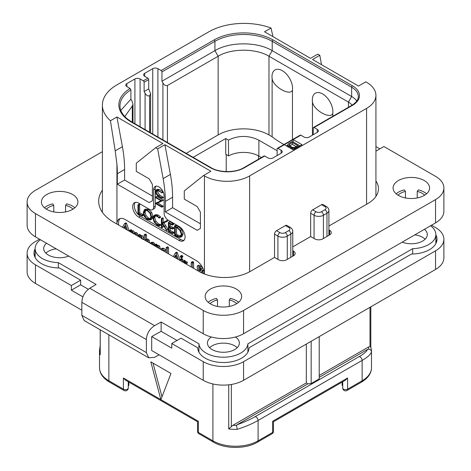 <?xml version="1.0" encoding="UTF-8"?>
<svg xmlns="http://www.w3.org/2000/svg" width="471" height="471" viewBox="0 0 471 471"><rect width="100%" height="100%" fill="white"/><g stroke="black" fill="none" stroke-linecap="round" stroke-linejoin="round"><path stroke-width="0.71" d="M321.516 64.68L319.791 55.301L317.772 54.136L310.513 58.327L264.537 31.787L271.037 28.03A49.62 28.649 0 0 0 208.883 31.787L116.932 84.874A49.62 28.649 0 0 0 102.395 105.133A49.62 28.649 0 0 0 110.432 120.759L116.932 117.002L162.907 143.549L155.648 147.741L157.661 148.907L164.921 144.715L210.896 171.256L203.637 175.447L204.443 175.913A31.94 18.44 0 0 0 249.618 175.913L366.573 108.389A31.94 18.44 0 0 0 375.929 95.348A31.94 18.44 0 0 0 366.573 82.313L365.767 81.848L358.508 86.04L312.532 59.493L319.791 55.301M284.301 144.715L293.174 149.837L302.046 144.715L293.174 139.593L277.925 148.394A1.142 0.659 -120 0 0 277.354 148.336A1.142 0.659 -120 0 0 277.119 148.86L277.119 155.565M277.354 148.336L300.262 135.112A1.142 0.659 -120 0 1 300.834 135.165L304.06 137.032A3.65 2.108 180 0 0 309.223 137.032L317.289 132.375A3.65 2.108 180 0 0 318.355 130.885A3.65 2.108 180 0 0 317.289 129.39L314.063 127.529A1.142 0.659 -120 0 0 313.492 127.47A1.142 0.659 -120 0 0 313.256 127.994L313.256 134.7M352.114 105.174A18.251 10.539 180 0 0 348.422 102.101L268.976 56.232C255.741 48.195 231.391 48.195 218.155 56.232L167.423 85.528C165.698 85.999 164.196 85.133 162.907 82.92L161.942 81.242L161.942 71.928A1.142 0.659 60 0 0 161.135 70.532L157.909 68.666L157.909 137.014M144.679 73.323L144.679 76.302A3.65 2.108 180 0 1 143.608 74.812A3.65 2.108 180 0 1 144.679 73.323L152.745 68.666A3.65 2.108 180 0 1 157.909 68.666M144.679 76.302L147.906 78.168A1.142 0.659 60 0 1 148.712 79.564L148.712 88.878L144.114 91.533L144.114 82.219L148.712 79.564M144.114 82.219A1.142 0.659 60 0 0 143.308 80.824L140.081 78.957L140.081 126.723M126.852 83.614L126.852 86.593A3.65 2.108 180 0 1 125.781 85.104A3.65 2.108 180 0 1 126.852 83.614L134.918 78.957A3.65 2.108 180 0 1 140.081 78.957M126.852 86.593L130.096 88.466L130.903 89.867L130.903 99.181L132.039 101.153L132.975 104.262L132.292 106.01L124.774 116.567M264.696 156.031L244.372 167.764A1.142 0.659 -120 0 0 243.801 167.705L264.131 155.972A1.142 0.659 -120 0 1 264.696 156.031L267.922 157.891A3.65 2.108 180 0 0 273.086 157.891L281.152 153.234A3.65 2.108 180 0 0 282.223 151.744A3.65 2.108 180 0 0 281.152 150.255L277.925 148.394M155.648 147.741L136.29 163.201L136.29 171.397L149.195 178.85L152.421 184.438L152.421 200.734L149.195 202.601L117.332 184.202L117.332 173.728A114.07 65.858 -120 0 0 116.932 164.191L115.189 150.867L122.401 146.705A114.07 65.858 60 0 1 124.591 169.536L124.591 180.01L152.421 196.077M122.401 146.705L116.932 117.002M117.332 184.202L124.591 180.01M203.637 175.447L184.279 190.914L184.279 199.103L197.184 206.557L200.41 212.144L200.41 228.441L197.184 230.307L165.327 211.915L165.327 201.435A114.07 65.858 -120 0 0 163.137 178.603L157.661 148.907M116.932 164.191L116.932 224.066A11.404 6.588 60 0 1 119.293 218.891A11.404 6.588 60 0 1 124.998 219.457L196.378 260.669A11.404 6.588 60 0 1 204.426 273.992M135.312 202.4A8.555 4.94 -120 0 0 134.977 209.395A8.555 4.94 -120 0 0 140.323 216.195L138.709 217.125A8.555 4.94 60 0 1 133.122 209.589A8.555 4.94 60 0 1 134.429 202.736A8.555 4.94 60 0 1 138.709 203.16L149.595 209.442A5.705 3.291 -120 0 0 152.451 209.725A5.705 3.291 -120 0 0 153.628 207.116L153.628 189.884A7.412 4.28 60 0 1 155.165 186.492A7.412 4.28 60 0 1 160.882 188.477A7.412 4.28 60 0 1 164.114 195.936L164.114 213.169A5.705 3.291 -120 0 0 168.147 220.157L179.039 226.439A8.555 4.94 60 0 1 184.626 233.981A8.555 4.94 60 0 1 183.319 240.834A8.555 4.94 60 0 1 179.039 240.41L180.652 239.48A8.555 4.94 -120 0 0 184.043 240.239M138.709 217.125L179.039 240.41M163.137 178.603L170.396 174.411L164.921 144.715M170.396 174.411A114.07 65.858 60 0 1 172.586 197.243L172.586 207.723L165.327 211.915M200.41 223.784L172.586 207.723M115.189 150.867L110.432 120.759M292.768 250.707L293.492 251.125A5.705 3.291 180 0 1 295.164 253.451A5.705 3.291 180 0 1 293.492 255.777L286.639 259.739A5.705 3.291 180 0 1 278.573 259.739L274.54 257.407L274.54 234.169A2.85 1.648 -60 0 1 276.554 230.678L279.945 232.633A2.85 1.648 120 0 0 277.925 236.13L277.925 259.368M321.563 204.697A2.85 1.648 -60 0 1 322.988 204.555L326.379 206.51A2.85 1.648 -60 0 0 324.949 206.651L321.563 204.697L312.691 209.819L316.076 211.773A2.85 1.648 120 0 0 314.063 215.265L314.063 238.503M328.905 229.842L329.629 230.26A5.705 3.291 180 0 1 331.301 232.586A5.705 3.291 180 0 1 329.629 234.917L322.77 238.874A5.705 3.291 180 0 1 314.705 238.874L310.672 236.548L310.672 213.31A2.85 1.648 -60 0 1 312.691 209.819M285.426 225.556A2.85 1.648 -60 0 1 286.857 225.415L290.242 227.369A2.85 1.648 -60 0 0 288.817 227.511L285.426 225.556L276.554 230.678M159.092 354.816L154.576 357.336L148.777 357.842L146.369 352.596L146.369 339.556C146.787 333.586 149.525 328.958 154.576 325.667L161.141 322.005L198.909 343.812A24.527 14.159 0 0 0 223.401 357.206A24.527 14.159 0 0 0 247.893 343.812L412.661 248.682A24.527 14.159 0 0 0 435.863 234.546A24.527 14.159 0 0 0 430.576 225.762M40.424 239.733A24.527 14.159 0 0 0 35.137 248.517A24.527 14.159 0 0 0 58.339 262.653L96.108 284.46L89.767 288.252C84.886 291.643 82.248 296.324 81.842 302.3L146.369 339.556M211.332 337.012A15.967 9.22 0 0 0 207.434 343.047A15.967 9.22 0 0 0 212.109 349.57A15.967 9.22 0 0 0 229.512 351.566A15.967 9.22 0 0 0 239.368 343.047A15.967 9.22 0 0 0 235.471 337.012M46.535 243.266A15.967 9.22 0 0 0 43.691 248.517A15.967 9.22 0 0 0 48.372 255.035A15.967 9.22 0 0 0 68.76 256.094M402.24 242.123A15.967 9.22 0 0 0 418.748 242.712A15.967 9.22 0 0 0 427.309 234.546A15.967 9.22 0 0 0 424.465 229.295M431.501 225.232L435.534 227.558A28.519 16.461 0 0 1 443.888 239.203A28.519 16.461 0 0 1 435.534 250.843L243.566 361.675A28.519 16.461 0 0 1 203.236 361.675L171.78 343.512L181.052 338.16L197.738 347.792A25.664 14.819 180 0 0 223.401 362.523A25.664 14.819 180 0 0 249.065 347.792L411.483 254.022A25.664 14.819 180 0 0 437 239.203A25.664 14.819 180 0 0 435.863 234.835M243.566 361.675L243.566 380.303A28.519 16.461 180 0 1 203.236 380.303L151.703 350.554L151.703 336.582L161.141 331.319L177.019 340.486M161.141 331.319L161.141 322.005M198.909 352.143L198.909 343.812M171.78 343.512L171.78 348.169L151.703 336.582M243.566 380.303L435.534 269.471A28.519 16.461 180 0 0 443.888 257.831L443.888 239.203M35.466 264.814L35.466 283.442A28.519 16.461 180 0 1 27.112 271.802L27.112 253.174A28.519 16.461 0 0 0 35.466 264.814L71.356 285.538L71.356 290.195L82.955 296.889M35.466 283.442L81.842 310.218M148.777 357.842L84.168 320.539L81.842 315.34L81.842 302.3M39.499 239.203L35.466 241.529A28.519 16.461 0 0 0 27.112 253.174M71.356 285.538L80.635 280.18L59.517 267.987A25.664 14.819 180 0 1 34 253.174A25.664 14.819 180 0 1 35.137 248.806M58.339 267.97L58.339 262.653M35.137 253.463A25.664 14.819 0 0 0 34.318 255.5M80.635 280.18L80.635 284.837L88.318 289.276M80.635 284.837L71.356 290.195M237.184 347.704A15.967 9.22 0 0 0 234.693 345.844A15.967 9.22 0 0 0 209.619 347.704M425.119 239.203A15.967 9.22 0 0 0 422.628 237.337A15.967 9.22 0 0 0 414.821 234.858M56.179 248.829A15.967 9.22 0 0 0 45.881 253.174M100.17 329.782L100.235 354.781A31.94 18.44 180 0 1 99.511 350.871A31.94 18.44 180 0 1 99.558 349.888M100.17 348.634L99.558 349.782M108.866 334.799L108.866 380.768A2.85 1.648 -60 0 0 109.455 382.075L123.997 390.471A2.85 1.648 -60 0 1 123.408 389.164L108.866 380.768A31.94 18.44 180 0 1 99.511 367.733L99.511 350.871L100.17 345.637M150.808 361.822L160.888 399.632L170.973 373.468L150.808 361.822M161.989 396.776L153.01 363.094M197.537 431.283A2.85 2.85 0 0 0 198.962 433.756A2.85 1.648 -60 0 1 198.373 432.449A2.85 1.648 180 0 1 197.537 431.283L197.537 421.751L125.421 380.121L123.408 377.989L123.408 389.164A2.85 1.648 180 0 0 126.516 389.523A2.85 1.648 180 0 0 128.277 388.004L128.277 381.763M272.038 433.756A2.85 2.85 0 0 0 273.463 431.283A2.85 1.648 180 0 1 272.627 432.449A2.85 1.648 -120 0 1 272.038 433.756L257.496 442.151C245.897 449.169 225.103 449.169 213.504 442.151A2.85 1.648 -60 0 1 212.916 440.844L198.373 432.449L198.373 421.274C197.267 421.91 197.267 421.91 198.373 421.274C197.267 421.91 197.267 421.91 198.373 421.274L123.408 377.989M193.128 157.349L225.739 138.521L228.441 140.081L228.565 155.895L225.739 154.258L225.739 138.521M277.119 150.72L258.891 140.193L258.891 156.078A21.672 12.511 0 0 0 228.565 155.895M258.891 156.078L261.417 157.538M284.013 144.491A91.256 52.687 180 0 1 272.114 136.749L268.976 134.936A35.931 20.748 0 0 0 218.155 134.936L186.228 153.369M258.891 140.193C248.794 135.236 238.65 135.201 228.441 140.081M149.678 132.269L149.595 95.819C147.876 96.29 146.369 95.425 145.08 93.211L144.114 91.533M149.678 95.772L150.614 93.7L148.712 88.878M161.942 81.242L214.929 50.644C229.842 41.583 257.29 41.583 272.203 50.644L351.649 96.514A22.814 13.17 180 0 1 356.782 101.059M292.456 90.22C289.865 96.39 272.791 86.517 272.114 78.474A14.554 8.401 60 0 1 271.991 76.602A14.554 8.401 60 0 1 282.282 70.662A14.554 8.401 60 0 1 292.573 88.483A14.554 8.401 60 0 1 292.456 90.22L292.456 139.622M272.114 78.474L272.114 136.749M332.785 116.337L332.785 113.505A14.554 8.401 -120 0 0 332.903 111.768A14.554 8.401 -120 0 0 322.611 93.947A14.554 8.401 -120 0 0 312.32 99.887A14.554 8.401 -120 0 0 312.444 101.76L312.444 135.171M332.785 113.505C330.2 119.675 313.133 109.82 312.444 101.76M300.834 135.165L293.174 139.593L293.174 141.918M287.84 144.997L286.315 145.875M300.027 145.875L292.367 141.453L288.735 143.549L287.84 144.603L288.164 145.839L292.026 148.071L295.082 148.088L299.627 145.645L299.627 146.11M287.84 144.603L287.84 146.758M295.994 148.206L295.994 147.741M295.082 148.73L295.082 148.088M294.169 149.26L294.169 148.259M292.944 149.707L292.944 148.253M292.026 149.177L292.026 148.071M291.102 148.642L291.102 147.711M288.788 147.305L288.788 146.375M288.164 146.946L288.164 145.839M287.852 146.764L287.852 145.309M297.79 145.633L295.07 147.205L293.545 147.547L292.008 147.188L289.694 145.851L289.064 144.962L289.659 144.085L292.385 142.513L297.79 145.633M289.765 145.886L292.385 144.373L296.177 146.563M289.212 145.362L289.212 144.52M289.659 145.816L289.659 144.085M292.385 144.373L292.385 142.513M120.829 110.42L130.903 99.181M128.848 382.093L128.848 385.472L128.277 385.843M342.152 382.093L342.152 385.472L342.723 385.843M342.723 381.763L342.723 388.004A2.85 2.85 0 0 0 347.003 390.471A2.85 1.648 -120 0 0 347.592 389.164A2.85 1.648 180 0 1 344.484 389.523A2.85 1.648 180 0 1 342.723 388.004M371.442 351.861C370.789 354.357 367.686 357.201 362.134 360.403A2.85 1.648 -120 0 0 359.108 356.641C363.895 353.886 366.697 351.49 367.515 349.441L368.622 349.141C370.341 349.341 371.283 350.247 371.442 351.861A31.94 18.44 180 0 0 371.489 350.871L371.489 367.733A31.94 18.44 180 0 1 362.134 380.768L347.592 389.164L347.592 377.989L345.579 380.121L273.463 421.751L273.463 431.283M257.496 442.151A2.85 1.648 -120 0 0 258.084 440.844L272.627 432.449L272.627 421.274C273.733 421.91 273.733 421.91 272.627 421.274C273.733 421.91 273.733 421.91 272.627 421.274L347.592 377.989M212.916 383.971L212.916 440.844A31.94 18.44 180 0 0 258.084 440.844L258.084 420.473C252.55 423.676 245.591 426.638 237.207 429.358A31.94 18.44 180 0 1 228.729 428.969L228.729 384.836M237.207 429.358L236.53 425.401L237.054 424.765C244.302 422.151 250.307 419.467 255.058 416.711A2.85 1.648 -120 0 1 258.084 420.473L362.134 360.403L362.134 380.768A2.85 1.648 -120 0 1 361.545 382.075L347.003 390.471M306.321 344.071L306.321 382.911L307.934 383.841L237.054 424.765M307.934 383.841L311.16 383.553L311.16 341.281M319.226 336.624L319.226 378.902L311.16 383.553M367.515 349.441L319.226 377.324M319.226 375.464L368.516 347.003L369.994 346.574L370.765 346.968M371.489 350.871L370.824 346.815L370.83 306.827M306.321 382.911L232.833 425.342L228.729 428.969M247.893 352.143L247.893 343.812M412.661 253.999L412.661 248.682M436.682 241.529A25.664 14.819 0 0 0 435.863 239.492M271.037 28.03L272.962 36.65M120.158 218.526A11.404 6.588 -120 0 0 118.698 225.085M129.348 231.237L126.552 223.431L126.075 222.871L125.663 223.048M138.08 236.277L137.544 233.634L136.525 232.615L134.889 232.68L133.464 230.843L131.904 230.884M131.904 230.861L130.967 229.66L129.513 230.631L129.513 231.332M144.085 238.815L142.425 235.777L141.494 235.559L140.676 236.024M140.676 235.912L140.676 235.264L139.681 234.364L138.274 235.341L138.274 236.389M143.985 239.686L144.073 239.138M149.719 242.995L149.154 240.133L148.106 239.08L146.475 239.268M146.475 239.18L146.475 234.905L145.51 234.034L144.073 235.023L144.073 239.739M146.493 241.134L146.664 240.793M154.088 245.521L154.682 245.026L154.682 245.862M154.741 244.885L154.441 243.366L153.287 242.288L151.603 242.335M160.328 249.118L159.763 246.351L158.715 245.291L157.084 245.432M157.084 245.362L156.943 244.508L156.136 244.102L154.682 245.05L155.736 245.208L155.872 246.133L157.502 245.992L158.55 247.051L159.051 248.382M157.084 247.246L157.22 246.939M166.133 251.602L165.556 249.983L163.89 248.276L162.324 248.17L160.635 249.294M168.536 253.857L168.536 247.669L168 246.845L166.133 247.734L166.133 252.474M180.14 260.563L177.343 252.756L176.86 252.197L176.454 252.374M181.47 257.814L182.901 256.689L182.683 257.113L182.901 256.689L182.153 255.476L181.635 255.417L180.199 256.524L180.941 257.725L181.47 257.814L181.47 256.707L180.941 256.177L180.199 256.524M182.713 262.047L182.713 259.427L182.053 258.579L181.518 258.862M186.969 263.006L187.464 262.724L186.922 261.764L185.339 261.823M185.339 261.764L185.262 260.828L184.385 260.339L182.936 261.305L182.936 262.176M193.628 268.346L193.628 262.547L193.063 261.664L191.202 262.571L191.202 266.945M203.713 273.71L202.194 271.39M201.665 272.821L200.987 272.085L203.083 271.161L203.496 269.706M202.813 267.97L200.711 266.068L198.986 265.238L198.45 265.467M126.552 223.431L125.339 224.131L124.862 223.572L124.45 223.749L122.484 227.269M126.075 222.871L124.45 223.749M127.511 230.172L125.339 224.131M123.643 227.94L124.921 225.585L126.21 229.336L124.509 228.441M125.651 227.705L124.839 227.281L123.667 227.952M124.839 227.281L125.245 226.527M134.624 234.281L135.577 234.829M131.25 232.615L132.151 232.562L132.492 233.051M136.79 235.529L135.318 233.31L133.682 233.38L132.257 231.544L130.697 231.585L130.179 230.437L129.513 230.631M132.098 230.755L130.697 231.585M135.118 232.521L133.682 233.38M142.878 239.509L141.218 236.471L140.281 236.254L139.469 236.719L138.892 235.129L138.274 235.341M141.494 235.559L139.469 236.719M140.14 237.72L141.182 237.584L141.659 238.838M140.711 237.796L140.894 237.484M145.951 240.958L146.793 240.852L147.252 241.57M148.447 242.265L147.941 240.834L146.893 239.78L145.262 239.969L145.262 235.606L144.697 234.782L144.073 235.023M146.822 238.98L145.262 239.969M153.581 245.226L153.234 244.066L152.074 242.989L150.167 243.254M151.803 242.2L150.396 243.036M151.297 244.055L152.062 243.996L152.445 244.59M152.404 244.408L152.174 244.072M156.496 247.069L157.402 247.022L157.85 247.693M157.396 245.179L155.872 246.133M164.779 251.691L162.678 248.976L160.97 248.965M161.8 250.248L162.678 250.125L163.461 250.931M162.672 250.472L162.719 250.148M167.323 253.162L167.323 248.37L166.787 247.546L166.133 247.734M177.343 252.756L176.13 253.451L175.654 252.892L175.241 253.068L173.269 256.595M176.86 252.197L175.241 253.068M178.297 259.497L176.13 253.451M174.435 257.266L175.712 254.905L176.996 258.661L175.3 257.767M176.437 257.031L175.624 256.601L174.453 257.278M175.624 256.601L176.03 255.847M181.5 261.346L181.5 260.127L180.846 259.274L180.311 259.556L180.311 260.657M182.053 258.579L180.311 259.556M184.767 263.483L186.257 263.424L185.715 262.459L184.132 262.518L184.055 261.529L183.172 261.04L182.936 261.305M185.757 263.707L187.464 262.724M185.262 260.828L184.055 261.529M185.592 261.623L184.132 262.518M192.415 267.646L192.321 262.789L191.391 262.265L191.202 262.571M203.083 271.161L201.876 271.855L202.318 270.878L201.6 268.67L199.504 266.769L197.773 265.932L197.237 266.168L197.449 270.554M198.986 265.238L197.237 266.168M201.082 270.148L200.475 270.972L198.662 270.272L198.662 267.404L200.375 268.594L201.082 270.148M201.082 270.201L199.875 269.577L199.875 268.111M199.875 269.577L198.662 270.272M156.06 186.18A7.412 4.28 -120 0 0 155.242 188.953L155.242 206.186A5.705 3.291 60 0 1 154.064 208.794L152.451 209.725M140.323 216.195L180.652 239.48M142.006 215.977L143.461 215.194L143.231 214.582L139.799 212.974L139.534 204.22L137.962 204.991L137.985 213.922L142.248 215.889L142.024 215.276L138.592 213.675L138.592 205.327L137.962 204.991M150.42 219.975L151.621 217.119L150.537 213.151L147.464 210.113L144.391 209.73L143.266 212.556L144.35 216.548L147.164 219.38L150.42 219.975L151.727 219.221L152.834 216.425L151.744 212.456L148.677 209.418L145.598 209.03L144.485 209.677M144.391 209.73L145.598 209.03M159.31 225.921L159.198 225.138L157.285 224.561L154.718 221.976L153.511 218.285L154.523 216.006L157.096 216.33L159.186 218.12L160.699 217.178L159.486 217.879L157.096 215.689L154.041 215.294L152.84 217.896L154.229 222.177L157.285 225.22L159.31 225.921L160.523 225.22L160.635 224.702L158.492 223.866L155.925 221.276L154.718 217.584L155.183 215.795M160.699 217.178L158.303 214.988L155.153 214.646M168.106 229.601L166.899 230.301L162.678 223.401L167.558 221.087L167.405 220.393L162.024 222.942L162.024 219.033L161.4 218.632L161.4 227.24L162.024 227.522L162.024 223.278L166.593 230.431L168.106 229.601L163.89 222.701M163.237 222.247L163.237 218.338L162.901 217.838L161.4 218.632M161.724 227.646L163.237 226.828L162.931 226.945L163.237 225.162M170.331 230.613L169.124 231.314L169.124 227.458L172.321 228.994L173.781 228.258L173.54 227.658L170.331 226.086L169.124 226.786L169.124 223.425L172.251 225.014L173.711 224.208L173.434 223.619L169.748 221.776L168.335 222.565L168.435 231.367L172.533 233.604L173.993 232.792L173.787 232.232L170.331 230.613L170.331 228.035M170.331 226.086L170.331 224.043M180.87 237.137L182.077 236.442L183.16 233.751L181.729 229.683L178.438 226.639L176.289 225.303L174.376 226.033L174.67 235.07L176.831 236.507L179.769 237.408L180.87 237.137L181.953 234.452L180.523 230.384L177.226 227.34L175.077 226.003L174.329 226.215M174.67 226.092L175.877 225.391M163.243 197.208L162.03 197.908L158.309 195.636L155.989 191.903L156.502 190.472L158.203 190.82L162.006 192.745L158.062 190.16L156.313 189.754L155.536 191.591L156.413 194.511L158.215 196.16L161.924 198.303L163.29 197.431L159.522 194.935L157.202 191.208L157.285 190.419M161.859 192.927L163.066 192.233L163.043 191.638M161.83 192.333L163.037 191.638L159.275 189.46L157.249 189.218M161.83 207.187L161.794 206.586L156.56 203.566L163.307 200.246L162.101 200.946L155.789 197.119L155.824 197.72L161.106 200.77L155.618 203.254L155.654 203.625L161.83 207.187L163.19 206.327L157.915 202.954M163.307 200.246L156.996 196.419L155.613 197.237M160.958 200.681L155.507 203.395M139.799 212.974L138.592 213.675M143.078 214.505L141.871 215.206M145.009 210.39L147.464 210.773L150.055 213.351L150.955 216.742L149.955 219.227L147.211 218.75L144.833 216.33L143.926 212.892L144.938 210.431M150.514 218.709L148.418 218.049L146.039 215.63L145.139 212.191L145.616 210.219M160.635 224.702L159.428 225.397M167.405 220.393L162.024 222.942M167.617 220.64L166.41 221.341L166.198 221.093M166.345 221.788L166.41 221.341M167.558 221.087L166.504 221.694M172.533 233.604L172.574 232.933L169.124 231.314M173.263 223.531L172.05 224.231L168.335 222.565M173.434 223.619L172.05 224.231M173.628 223.866L172.415 224.567L172.221 224.314M172.251 225.014L172.415 224.567M172.321 228.994L172.333 228.353L169.124 226.786M173.611 232.144L172.398 232.845M176.289 225.303L175.077 226.003M176.472 225.444L175.259 226.145M176.513 225.662L175.3 226.363M181.288 234.105L180.346 236.418L179.492 236.654L176.696 235.806L175.294 234.852L175.294 226.951L177.29 227.993L179.851 230.313L181.288 234.105M180.858 235.942L177.908 235.106L176.507 234.152L176.507 227.558M176.507 234.152L175.294 234.852M161.924 198.303L162.03 197.908M443.888 187.976L443.888 211.261A28.519 16.461 180 0 1 435.534 222.901L243.566 333.733A28.519 16.461 180 0 1 203.236 333.733L35.466 236.872A28.519 16.461 180 0 1 27.112 225.232L27.112 201.947A28.519 16.461 0 0 0 35.466 213.587L203.236 310.448A28.519 16.461 0 0 0 243.566 310.448L435.534 199.616A28.519 16.461 0 0 0 443.888 187.976A28.519 16.461 0 0 0 435.534 176.337L383.912 146.528L375.929 151.144M274.54 257.407L250.425 271.331A36.502 21.077 180 0 1 198.797 271.331L113.705 222.206A51.333 29.638 180 0 1 98.669 201.247A51.333 29.638 180 0 1 102.395 190.16M310.672 236.548L292.768 246.886M375.929 180.941A36.502 21.077 180 0 1 378.472 188.677A36.502 21.077 180 0 1 367.78 203.578L328.905 226.021M102.395 151.662L35.466 190.308A28.519 16.461 0 0 0 27.112 201.947M398.431 180.523A18.251 10.539 180 0 1 418.319 178.244A18.251 10.539 180 0 1 429.587 187.976A18.251 10.539 180 0 1 424.241 195.43A18.251 10.539 180 0 1 404.353 197.714A18.251 10.539 180 0 1 393.085 187.976A18.251 10.539 180 0 1 398.431 180.523M46.759 194.494A18.251 10.539 180 0 1 66.647 192.209A18.251 10.539 180 0 1 77.915 201.947A18.251 10.539 180 0 1 72.569 209.395A18.251 10.539 180 0 1 52.681 211.679A18.251 10.539 180 0 1 41.413 201.947A18.251 10.539 180 0 1 46.759 194.494M210.496 289.029A18.251 10.539 180 0 1 230.384 286.745A18.251 10.539 180 0 1 241.652 296.483A18.251 10.539 180 0 1 236.307 303.93A18.251 10.539 180 0 1 216.419 306.215A18.251 10.539 180 0 1 205.15 296.483A18.251 10.539 180 0 1 210.496 289.029M375.929 146.575L379.879 148.86M396.123 193.799A18.251 10.539 180 0 1 398.431 192.168A18.251 10.539 180 0 1 404.353 189.884L405.443 191.403L405.443 197.95M424.671 195.171A15.402 8.89 180 0 0 417.229 191.403L418.319 189.884A18.251 10.539 180 0 1 426.549 193.799M398.001 195.171A15.402 8.89 180 0 1 405.443 191.403M417.229 191.403L417.229 197.95M44.451 207.77A18.251 10.539 180 0 1 46.759 206.139A18.251 10.539 180 0 1 52.681 203.855L53.771 205.374L53.771 211.921M72.999 209.142A15.402 8.89 180 0 0 65.557 205.374L66.647 203.855A18.251 10.539 180 0 1 74.877 207.77M46.329 209.142A15.402 8.89 180 0 1 53.771 205.374M65.557 205.374L65.557 211.921M208.188 302.3A18.251 10.539 180 0 1 210.496 300.669A18.251 10.539 180 0 1 216.419 298.384L217.508 299.909L217.508 306.45M236.736 303.677A15.402 8.89 180 0 0 229.295 299.909L230.384 298.384A18.251 10.539 180 0 1 238.614 302.3M210.066 303.677A15.402 8.89 180 0 1 217.508 299.909M229.295 299.909L229.295 306.45M161.135 70.532L214.122 39.935A41.636 24.039 180 0 1 273.009 39.935L352.455 85.804A23.956 13.83 180 0 1 352.455 105.363L314.063 127.529M143.308 80.824L147.906 78.168M244.372 167.764A23.956 13.83 180 0 1 210.496 167.764L131.044 121.895A41.636 24.039 180 0 1 130.096 88.466M117.332 173.728L124.591 169.536M204.443 175.913L204.443 273.998M165.327 201.435L172.586 197.243M249.618 175.913L249.618 271.785M274.54 234.169L277.925 236.13A6.618 3.821 0 0 0 287.281 236.13L287.281 259.368M366.573 108.389L366.573 204.273M279.945 232.633A3.762 2.172 0 0 0 285.267 232.633A2.85 1.648 60 0 1 287.281 236.13L290.831 234.081L290.831 257.319M316.076 211.773A3.762 2.172 0 0 0 321.405 211.773A2.85 1.648 60 0 1 323.418 215.265L323.418 238.503M310.672 213.31L314.063 215.265A6.618 3.821 0 0 0 323.418 215.265L326.968 213.216L326.968 236.454M285.267 232.633L288.817 230.584A3.762 2.172 0 0 0 288.817 227.511M288.817 230.584A2.85 1.648 60 0 1 290.831 234.081A6.618 3.821 0 0 0 292.768 231.379L292.768 256.195M321.405 211.773L324.949 209.725A3.762 2.172 0 0 0 324.949 206.651M324.949 209.725A2.85 1.648 60 0 1 326.968 213.216A6.618 3.821 0 0 0 328.905 210.513C328.97 209.018 328.128 207.682 326.379 206.51M154.576 325.667L89.767 288.252M203.236 361.675L203.236 380.303M435.534 250.843L435.534 269.471M146.369 352.596L81.842 315.34M100.235 329.818L100.235 354.781M258.491 159.227L258.491 155.848M226.221 171.585L226.221 154.541M145.08 93.211L145.08 129.613M149.595 95.819L149.595 132.221M152.745 68.666L152.745 134.035M162.907 82.92L162.907 139.905M167.423 85.528L167.423 142.513M218.155 134.936L218.155 56.232L214.929 50.644L214.929 41.33A40.494 23.379 180 0 1 272.203 41.33L351.649 87.2A22.814 13.17 180 0 1 358.331 96.514C358.301 97.733 358.484 101.047 351.884 105.304L313.492 127.47M161.942 71.928L214.929 41.33A1.142 0.659 60 0 0 214.122 39.935M273.009 39.935A1.142 0.659 120 0 0 272.203 41.33L272.203 50.644L268.976 56.232L268.976 134.936M352.455 85.804A1.142 0.659 120 0 0 351.649 87.2L351.649 96.514L348.422 102.101L348.422 107.306M352.455 105.363A1.142 0.659 -120 0 0 351.884 105.304M317.289 129.39L317.289 132.375M281.152 150.255L281.152 153.234M210.496 167.764A1.142 0.659 -60 0 1 211.067 167.705L131.615 121.836L127.6 119.134C122.478 114.918 119.94 110.485 119.993 105.828A40.494 23.379 180 0 1 130.903 89.867M131.044 121.895A1.142 0.659 -60 0 1 131.615 121.836M132.292 122.224L132.292 106.01M134.918 78.957L134.918 123.743M359.108 356.641L255.058 416.711M368.516 347.003A29.09 16.791 180 0 1 368.622 349.141M236.53 425.401A29.09 16.791 180 0 1 232.833 425.342M231.349 426.614L231.349 384.471M369.994 307.31L369.994 346.574M138.08 235.718L137.597 236M131.391 229.742L130.179 230.437M131.904 230.507L130.697 231.208M133.464 230.843L132.257 231.544M136.525 232.615L135.318 233.31M137.544 233.634L136.337 234.328M142.425 235.777L141.218 236.471M144.073 238.821L143.278 239.28M140.099 234.434L138.892 235.129M140.676 235.264L139.469 235.965M149.719 242.359L149.166 242.677M145.91 234.081L144.697 234.782M146.475 234.905L145.262 235.606M148.106 239.08L146.893 239.78M149.154 240.133L147.941 240.834M153.287 242.288L152.074 242.989M154.441 243.366L153.234 244.066M154.788 244.496L153.581 245.191M160.328 248.488L159.775 248.806M156.572 244.202L155.359 244.902M156.943 244.508L155.736 245.208M157.084 245.002L155.872 245.697M158.715 245.291L157.502 245.992M159.763 246.351L158.55 247.051M165.556 249.983L164.344 250.678M163.89 248.276L162.678 248.976M168.536 247.669L167.323 248.37M168 246.845L166.787 247.546M182.677 256.012L181.47 256.707M182.683 257.113L181.547 257.767M182.153 255.476L180.941 256.177M182.713 259.427L181.5 260.127M182.501 258.95L181.288 259.651M186.922 261.764L185.715 262.459M184.815 260.439L183.602 261.14M185.339 261.228L184.132 261.929M193.063 261.664L191.85 262.365M193.534 262.094L192.321 262.789M193.628 262.547L192.415 263.242M203.26 272.709L202.448 273.174M200.711 266.068L199.504 266.769M202.771 267.993L201.6 268.67M203.531 270.177L202.318 270.878M200.675 270.013L199.469 270.713M155.242 206.186L153.628 207.116M153.628 189.884L155.242 188.953M143.231 214.582L142.024 215.276M139.799 204.626L138.592 205.327M151.744 212.456L150.537 213.151M152.834 216.425L151.621 217.119M148.677 209.418L147.464 210.113M148.418 218.049L147.211 218.75M146.039 215.63L144.833 216.33M145.139 212.191L143.926 212.892M158.303 214.988L157.096 215.689M160.476 216.76L159.263 217.455M154.718 217.584L153.511 218.285M155.925 221.276L154.718 221.976M158.492 223.866L157.285 224.561M160.075 224.396L158.868 225.097M160.405 224.437L159.198 225.138M168.035 229.289L166.822 229.989M163.237 218.338L162.024 219.033M167.128 220.428L165.916 221.123M165.816 225.668L164.609 226.368M173.787 232.232L172.574 232.933M173.057 223.442L171.844 224.137M173.399 227.587L172.186 228.288M173.54 227.658L172.333 228.353M173.693 232.185L172.486 232.886M181.729 229.683L180.523 230.384M183.16 233.751L181.953 234.452M178.438 226.639L177.226 227.34M180.699 235.953L179.492 236.654M177.908 235.106L176.696 235.806M163.131 197.602L162.077 198.209M159.275 189.46L158.062 190.16M163.066 192.233L162 192.845M157.202 191.208L155.989 191.903M159.522 194.935L158.309 195.636M163.096 197.002L161.889 197.702M163.043 206.492L161.977 207.105M163.166 199.981L161.959 200.681M163.007 205.892L161.794 206.586M435.534 222.901L435.534 199.616M329.629 234.917L329.629 230.26M293.492 255.777L293.492 251.125M35.466 236.872L35.466 213.587M203.236 333.733L203.236 310.448M243.566 333.733L243.566 310.448M102.395 105.133L102.395 212.333M292.768 231.379C292.832 229.877 291.991 228.541 290.242 227.369M328.905 210.513L328.905 235.335M35.137 257.543L35.137 248.517M109.455 382.075C102.949 378.178 99.628 373.397 99.511 367.733M150.614 132.804L150.614 93.7M243.801 167.705C235.553 172.851 219.315 172.851 211.067 167.705M132.975 122.625L132.975 104.262M123.997 390.471A2.85 2.85 0 0 0 128.277 388.004M213.504 442.151L198.962 433.756M371.489 367.733C371.372 373.397 368.051 378.178 361.545 382.075M435.863 243.572L435.863 234.546M375.929 95.348L375.929 196.407M122.248 227.134L122.707 226.875M124.621 223.56L125.828 222.86M129.637 230.401L130.844 229.701M138.403 235.094L139.616 234.393M139.828 236.401L141.035 235.7M144.214 234.77L145.421 234.075M154.788 244.843L155.995 244.143M166.251 247.522L167.458 246.822M173.04 256.459L173.493 256.195M175.406 252.88L176.619 252.185M181.512 257.79L182.719 257.095M180.399 256.13L181.606 255.429M180.44 259.191L181.647 258.497M186.133 263.778L187.346 263.077M183.048 261.081L184.261 260.381M191.332 262.294L192.539 261.593M197.355 265.909L198.562 265.208M142.201 216.012L143.414 215.312M138.021 204.844L139.233 204.143M159.439 225.897L160.652 225.197M161.959 227.699L163.172 226.998M161.453 218.479L162.666 217.785M166.44 221.741L167.652 221.04M172.727 233.634L173.934 232.933M168.377 222.447L169.589 221.753M172.445 225.05L173.658 224.355M172.533 229.036L173.746 228.341M174.37 226.039L175.577 225.338M174.729 225.968L175.942 225.268M161.953 192.945L163.166 192.245M162.024 198.315L163.237 197.614M155.583 203.272L156.796 202.571M155.66 197.096L156.867 196.395M161.93 207.205L163.137 206.504"/></g></svg>
